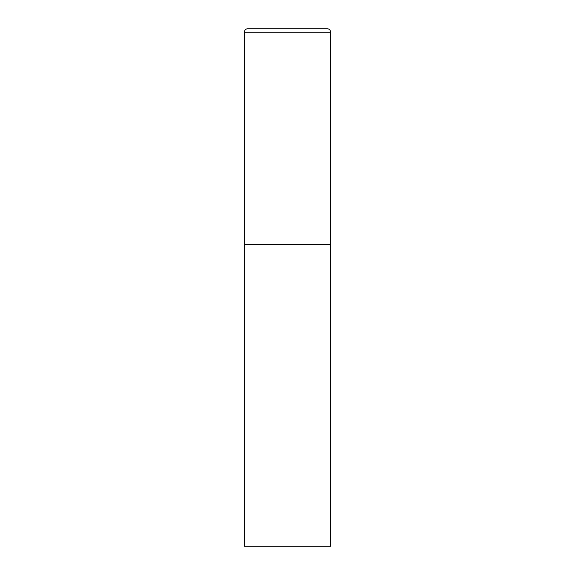 <?xml version="1.0" encoding="UTF-8"?>
<svg xmlns="http://www.w3.org/2000/svg" width="575" height="575" viewBox="0 0 575 575"><rect width="100%" height="100%" fill="white"/><g stroke="black" fill="none" stroke-linecap="round" stroke-linejoin="round"><path stroke-width="0.43" stroke-dasharray="2.88 2.16" d="M327.175 28.75L247.825 28.75M330.625 244.375L244.375 244.375L330.625 244.375M244.375 546.25L330.625 546.25M330.625 32.2L244.375 32.2"/><path stroke-width="0.86" d="M244.375 32.2L244.375 546.25L330.625 546.25L330.625 244.375L244.375 244.375L330.625 244.375L330.625 32.2A3.45 3.45 0 0 0 327.175 28.75L247.825 28.75A3.45 3.45 0 0 0 244.375 32.2L330.625 32.2"/></g></svg>
